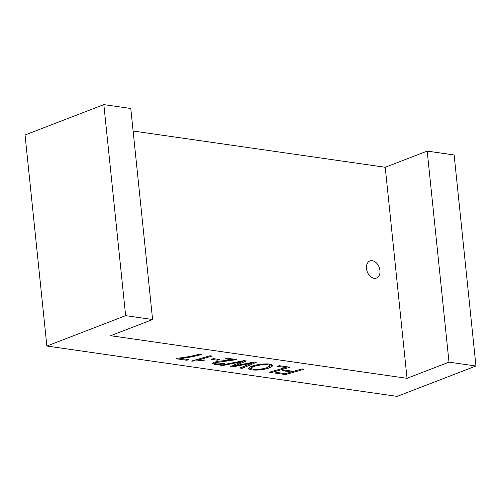 <?xml version="1.0" encoding="UTF-8"?>
<svg xmlns="http://www.w3.org/2000/svg" width="501" height="501" viewBox="0 0 501 501"><rect width="100%" height="100%" fill="white"/><g stroke="black" fill="none" stroke-linecap="round" stroke-linejoin="round"><path stroke-width="0.75" d="M152.592 319.538L125.645 315.661L103.839 104.615L130.786 108.492L152.592 319.538L110.621 335.714L407.031 378.318L385.225 167.271L133.116 131.037M374.134 278.299A9.156 6.375 -111.1 0 1 366.77 270.177A9.156 6.375 -111.1 0 1 369.932 260.958A9.156 6.375 -111.1 0 1 379.169 267.208A9.156 6.375 -111.1 0 1 376.514 278.049A9.156 6.375 -111.1 0 1 374.134 278.299M277.172 366.287L279.257 365.692L289.998 367.233L271.448 372.55L269.269 372.237L285.72 367.515L277.172 366.287M211.24 359.305L213.551 358.641L219.776 359.536L217.472 360.2L211.24 359.305M178.243 358.146C185.996 357.294 193.01 355.979 199.292 354.194L201.433 354.501C195.158 356.28 188.207 357.608 180.573 358.478L188.821 359.662L186.723 360.263L176.17 358.747L178.243 358.146M253.944 362.054L235.032 365.705L246.36 360.964L243.974 360.62L220.484 365.223L222.738 365.548L241.851 361.703L230.103 366.607L232.358 366.932L251.702 363.194L239.91 368.016L242.165 368.341L256.236 362.38L253.944 362.054M125.645 315.661L46.862 346.034L397.161 396.385L475.95 366.012L449.002 362.142L407.031 378.318M191.52 361.083L210.107 355.754L212.123 356.042L198.127 360.062L204.846 359.994L202.755 360.601L191.52 361.083M224.936 358.779L227.028 358.184L236.91 359.605L216.15 362.517L215.192 363.294L216.445 363.883L219.231 363.889L222.839 363.156L224.536 363.544L219.676 364.521L214.992 364.459L212.612 363.45L214.184 362.21L218.242 361.265L232.358 359.85L224.936 358.779M269.707 367.659C263.714 370.49 248.953 370.959 248.69 368.435C248.333 365.016 271.949 361.866 272.494 365.567C272.45 366.269 271.523 366.964 269.707 367.659M293.498 371.354L301.89 368.943L304.076 369.256L285.526 374.573L274.755 373.026L276.853 372.431L285.426 373.665L291.394 371.955L282.639 370.696L284.743 370.095L293.498 371.354M103.839 104.615L25.05 134.988L46.862 346.034M449.002 362.142L427.196 151.095L454.138 154.966L475.95 366.012M427.196 151.095L385.225 167.271M244.4 360.682L234.925 364.653L235.032 365.705M222.663 364.797L222.738 365.548M241.783 361.052L241.851 361.703M231.944 365.83L232.358 366.932M232.245 365.874L235 365.354M251.627 362.492L251.702 363.194M241.77 367.246L242.165 368.341M242.058 367.289L254.295 362.104M180.51 357.908L180.573 358.478M186.629 359.349L186.723 360.263M180.554 358.334L178.838 358.09M198.039 359.217L198.127 360.062M202.686 359.937L202.755 360.601M198.083 359.668L195.997 359.799M192.653 360.758L192.703 361.252M217.365 359.192L217.472 360.2M234.117 359.204L232.32 359.511M215.305 361.847L215.186 363.294M215.261 363.45L212.95 362.874M232.264 358.935L232.358 359.85M269.626 364.841L268.887 364.07M253.018 365.786L251.339 367.164L251.446 368.222M267.672 367.314L269.738 365.786C268.956 362.887 250.957 365.937 251.446 368.216C251.815 370.239 263.432 369.387 267.672 367.314M272.193 365.06L268.11 367.139M252.072 368.855L248.872 367.884M287.474 366.87L285.702 367.377M271.354 371.636L271.448 372.55M285.626 366.607L285.72 367.515M293.154 371.304L291.375 371.811M285.432 373.658L285.526 374.573M291.3 371.034L291.394 371.955M269.613 364.734L269.72 365.786"/></g></svg>

